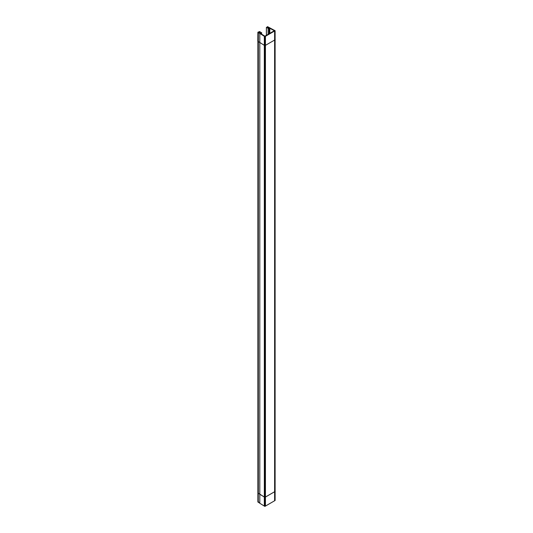 <?xml version="1.0" encoding="UTF-8"?>
<svg xmlns="http://www.w3.org/2000/svg" width="533" height="533" viewBox="0 0 533 533"><rect width="100%" height="100%" fill="white"/><g stroke="black" fill="none" stroke-linecap="round" stroke-linejoin="round"><path stroke-width="0.8" d="M274.635 40.042L274.635 491.719L265.414 497.042L265.414 45.365L265.414 497.042L274.635 491.719L274.635 40.042L265.414 45.358L275.188 39.728L274.608 39.395M264.315 497.029L265.434 497.042L265.434 506.07A0.746 0.433 180 0 1 264.321 506.057L264.321 497.036L258.332 493.232L258.332 41.621L258.332 493.232L264.335 497.029L264.321 45.345L258.332 41.541L264.335 45.338L264.321 36.297A0.746 0.433 180 0 0 265.434 36.311L265.434 45.352M275.108 30.727L264.948 36.59L264.948 506.35L275.108 500.487L275.108 30.727L267.539 26.65L267.539 27.096M274.708 39.915L275.108 39.662M274.595 30.561L274.595 30.368A0.746 0.433 180 0 1 274.622 31.007L274.622 500.767A0.746 0.433 180 0 0 274.855 500.447M274.608 491.086L275.188 491.419L274.635 491.732M274.708 491.606L275.108 491.346M267.639 28.036L268.039 26.91M269.818 33.312L269.818 28.296L267.153 26.89L267.153 27.463L267.153 26.89L274.715 30.874M274.222 30.774L274.228 31.234M264.541 36.397L274.702 30.494M264.535 45.392L264.954 45.631L275.115 39.762L274.695 39.522M264.535 497.082L264.954 497.322L275.115 491.453L274.695 491.213M265.434 497.042L265.434 45.358L264.315 45.338M258.312 41.034L257.879 41.261L264.774 45.631L265.214 45.398M258.265 502.219L257.885 501.979L257.885 493.025M258.312 492.719L257.879 492.952L257.885 41.341M260.244 42.833L257.812 41.294L257.885 32.227L264.781 36.59L264.781 506.35L259.798 503.272L259.798 33.512L261.616 32.553L261.616 34.099M258.758 502.039L258.325 502.266L259.798 503.192M265.214 497.089L264.774 497.316L260.244 494.524M260.737 34.025L260.737 33.539L258.305 32L258.305 32.493L258.305 32L265.201 36.404M258.758 32.28L258.325 32.513L258.265 502.299L258.265 32.546L260.084 31.587L260.084 32.153M268.112 34.299L268.112 28.809L269.771 27.829M266.387 35.298L266.387 27.376L269.052 28.782L269.052 33.759M268.092 26.943L266.433 27.923L266.433 35.271M261.576 34.072L261.576 33.099L259.145 31.56L259.145 32.08M264.335 45.352L264.335 497.029L264.335 45.352M264.361 506.077L264.361 36.324"/></g></svg>
